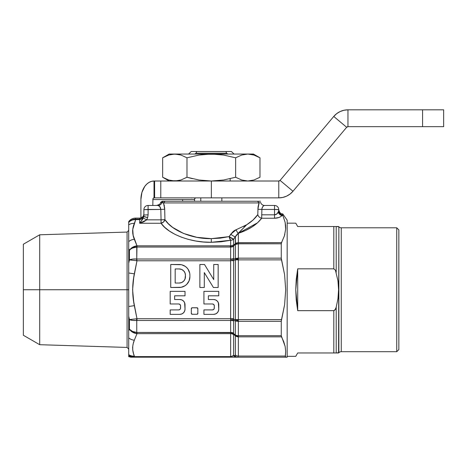<?xml version="1.0" encoding="UTF-8"?>
<svg xmlns="http://www.w3.org/2000/svg" width="467" height="467" viewBox="0 0 467 467"><rect width="100%" height="100%" fill="white"/><g stroke="black" fill="none" stroke-linecap="round" stroke-linejoin="round"><path stroke-width="0.7" d="M128.711 230.377L127.077 232.064L127.077 347.43L127.077 289.744L128.711 289.744L127.077 289.744L127.077 232.064L39.701 234.79L39.701 289.744L127.077 289.744L39.701 289.744L39.701 234.79L23.35 244.229L23.35 289.744L39.701 289.744L23.35 289.744L23.35 244.229M133.93 354.803L134.484 356.613C131.571 356.601 129.645 356.303 128.711 355.714L128.711 222.473C130.346 220.506 132.57 219.548 135.383 219.601A4.215 0.449 -89 0 1 135.541 219.111L135.541 218.101L135.541 219.111A4.215 0.449 91 0 0 135.383 219.601L135.704 219.111L139.668 219.111L135.704 219.111L135.704 219.618L139.668 219.618L139.668 218.101C142.219 217.844 143.62 216.437 143.883 213.886L143.661 216.466A4.215 1.383 19.5 0 0 143.661 216.624L143.2 218.071L146.737 219.834L161.057 219.834L160.823 209.455L143.883 209.671L148.097 209.455L143.883 209.671L143.883 215.036L148.097 214.814L143.883 215.036L143.661 216.466L147.654 217.569L146.737 219.834L147.654 217.569L148.097 214.814L148.097 205.457L158.056 205.457L148.097 205.457L148.097 209.455L160.823 209.455L159.737 206.537L160.823 209.455L164.705 209.234L163.52 202.929L165.114 201.242L163.549 201.242L161.979 202.45L163.52 202.929L161.979 202.45L163.549 201.242L162.177 201.242L160.56 202.45L163.52 202.929L259.103 202.929L257.51 201.242L164.699 201.242M183.572 233.465L172.627 227.394L183.572 233.465L196.835 237.324L183.572 233.465M148.097 209.455L148.097 214.814L147.654 217.569L146.737 219.834L161.057 219.834L161.057 223.267L139.668 223.267L139.668 219.618L143.077 217.803L143.661 216.624A4.215 1.383 -160.5 0 1 143.661 216.466L142.155 218.363L139.668 219.111L139.668 223.267L143.69 221.819L146.737 219.834L147.654 217.569L143.661 216.624L142.528 219.437L139.668 223.267L146.737 219.834L143.2 218.071L139.668 223.267L161.057 223.267A4.215 3.415 143.1 0 0 164.921 219.618C171.722 230.57 192.544 239.11 211.312 238.649L211.312 242.297C190.98 242.764 168.418 234.218 161.057 223.267L164.74 227.33L169.404 231.042L174.95 234.329L181.26 237.119L188.201 239.349L195.632 240.978L203.384 241.964L211.312 242.297L221.136 241.789L230.64 240.266A4.215 3.648 180 0 0 233.617 239.197L233.617 245.064L235.339 243.756L233.617 245.064A3.794 1.815 52.8 0 0 233.617 245.817L235.339 244.498L233.593 245.835L233.617 246.331L233.593 245.835A3.794 1.85 -126.6 0 1 233.605 245.07L235.339 243.756A3.794 1.81 -127.3 0 0 235.339 244.498L233.617 245.817L235.339 244.498A3.794 1.81 -127.3 0 1 235.339 243.756L233.617 245.064L230.64 245.864L230.64 240.266L230.64 245.864A3.794 0.344 93 0 0 230.552 246.343C231.795 246.856 232.811 246.687 233.593 245.835L233.599 260.247L235.362 259.874L235.362 319.621A4.215 2.948 -78.1 0 0 235.362 320.829A4.215 2.948 101.9 0 1 235.362 319.621L238.345 320.485L238.345 259.874L281.508 259.874L284.596 274.684L285.693 289.762L284.601 304.77L285.693 289.762L284.601 304.77L281.508 319.621L235.362 319.621L238.345 319.621L238.345 259.874L235.362 259.874L238.345 259.874L238.345 259.004L235.362 258.665L237.931 259.092L238.345 259.004L238.345 258.163L237.522 258.198L238.345 258.163L238.345 259.874L281.508 259.874L281.268 258.163L238.345 258.163L281.268 258.163L281.268 243.803L235.561 243.669L235.362 244.48L238.345 243.803L238.345 258.163L238.345 243.803L235.362 244.48L235.362 258.665A4.215 1.705 0 0 1 238.345 258.163M233.599 319.276L233.599 320.467L235.362 320.829L233.599 320.467L233.617 320.987A4.215 1.757 0 0 0 230.64 320.473L230.622 320.204A4.215 1.483 176.2 0 1 233.599 320.467L233.617 333.164A4.215 2.44 0 0 0 230.64 332.446L230.64 320.473L136.755 320.485L136.533 318.786L129.458 319.591C131.104 320.356 133.539 320.654 136.755 320.485L136.755 332.434L136.755 320.485L132.535 320.391L129.458 319.591L129.458 329.217L132.535 331.436L136.755 332.434L230.64 332.446L230.64 320.473A4.215 1.757 180 0 1 233.617 320.987L233.599 334.448A4.215 3.502 173.5 0 0 230.622 333.52L230.622 332.679A4.215 2.668 -175.4 0 1 233.599 333.607L233.599 334.448A4.215 3.502 -6.5 0 0 230.622 333.52L230.64 332.446A4.215 2.44 180 0 1 233.617 333.164L233.599 333.607L235.362 334.962L238.345 336.345L235.362 334.962A4.215 2.014 127.2 0 0 235.362 335.785L233.599 334.448L235.362 335.785L235.362 354.978L234.796 355.545L233.617 355.545L233.617 334.728A4.215 3.648 -0 0 0 230.64 333.66L230.64 357.179L230.64 333.66L136.989 333.66L230.64 333.66A4.215 3.648 180 0 1 233.617 334.728L233.617 355.545L230.64 356.613L235.222 355.399L235.362 354.978L235.362 335.785A4.215 2.014 -52.8 0 1 235.362 334.962L233.599 333.607A4.215 2.668 4.6 0 0 230.622 332.679L136.989 332.446L136.989 333.66L134.321 340.186L136.989 333.66L134.321 340.186L136.989 333.66L136.533 333.613L136.755 332.434C133.539 332.165 131.104 331.091 129.458 329.217C131.011 331.599 133.369 333.064 136.533 333.613L132.406 332.113L130.725 330.799L132.406 332.113M132.179 248.222L130.818 249.028M132.535 248.053L136.989 247.043L136.989 245.835L136.533 245.881A4.215 0.315 83.9 0 1 136.755 247.055L136.533 245.881C133.369 246.43 131.011 247.895 129.458 250.277C131.104 248.403 133.539 247.329 136.755 247.055L132.535 248.053M136.755 332.434L132.535 331.436M130.789 330.443L130.421 330.163M128.711 338.458L128.711 337.874A8.429 7.221 16.7 0 0 134.321 340.186L134.023 341.179L134.321 340.186A8.429 7.221 -163.3 0 1 128.711 337.863L128.711 337.834M133.807 341.873L134.023 341.179M133.463 343.023L133.714 342.171M132.932 345.119L133.153 344.156M132.64 347.086L132.599 348.131M132.663 349.433L132.751 350.145M132.99 351.435L133.153 352.13M133.498 353.379L132.751 350.151L132.751 346.146M128.711 353.729L128.711 354.616A8.429 7.221 -16.7 0 0 134.321 356.099L134.484 357.179L237.779 357.179L238.345 356.047L238.345 335.691L237.522 335.639M235.362 334.962L235.362 320.829L235.362 334.962A4.215 2.481 0 0 0 238.345 335.691L281.268 335.691L281.268 321.331L284.601 304.77L281.508 319.621L238.345 319.621L238.345 320.485L233.599 319.247L230.622 318.996L230.622 260.51L233.617 260.779L233.599 260.247L230.622 260.51L230.64 247.043L229.951 245.835L230.745 246.541M260.446 201.242L165.114 201.242L163.52 202.929L164.705 209.234L164.921 219.618L161.057 219.834L160.823 209.455C160.362 206.974 159.434 205.643 158.056 205.457A4.215 4.098 90 0 0 161.979 202.45A4.215 4.098 -90 0 1 158.056 205.457L158.225 205.474M164.273 201.242L162.177 201.242M235.321 357.179L236.6 357.179A4.215 3.771 -90 0 1 233.617 355.545A4.215 3.771 90 0 0 236.6 357.179L285.687 357.179L285.343 356.047L238.345 356.047L238.345 336.853L281.508 336.853L281.268 335.691L238.345 335.691L238.345 321.331L238.345 336.345L236.722 336.316L238.345 336.345L238.345 336.853A4.215 3.648 180 0 1 235.362 335.785L236.722 336.316L235.362 335.785A4.215 3.648 0 0 0 238.345 336.853L281.508 336.853L283.702 341.593L285.121 346.368L285.687 351.184L285.343 356.047L238.345 356.047A4.215 3.648 180 0 1 235.362 354.978A4.215 3.648 0 0 0 238.345 356.047L237.779 357.179A4.215 3.771 -90 0 1 234.796 355.545A4.215 3.771 90 0 0 237.779 357.179L287.17 357.179L287.17 220.208L282.739 213.88L282.739 214.873A4.215 4.156 0 0 1 278.741 210.722L278.741 209.671L274.526 209.455L274.526 214.82L276.692 214.073L277.579 213.191L278.688 210.985L278.741 209.671A4.215 4.215 0 0 0 274.526 205.457L274.526 209.455L278.42 209.59M236.67 234.825L246.71 224.744C251.468 221.813 255.169 218.433 257.807 214.598A4.215 3.421 -143.5 0 0 261.678 218.247L261.899 208.661M262.162 207.78L262.448 207.19M260.644 202.45L260.644 202.45A4.215 4.098 -90 0 0 264.567 205.457L263.744 205.743M259.115 202.923L259.891 202.608M263.306 206.081L262.156 207.803L261.8 209.455L257.912 209.234L259.08 202.987M259.004 203.18L258.741 203.91M258.59 204.423L258.414 205.112M258.263 205.813L258.076 207.015M235.561 244.241L235.362 236.781L233.617 239.197L233.617 245.064L230.64 245.864L136.989 245.835L136.755 259.01L136.755 247.055M235.987 235.73L233.617 239.197A4.215 3.648 0 0 1 230.64 240.266L211.312 242.297L211.312 238.649L229.151 236.617A4.215 1.459 -102.3 0 0 230.64 240.266L229.151 236.617L233.617 239.197A4.215 0.911 36.1 0 1 229.151 236.617L230.762 234.2A4.215 0.992 -144.4 0 0 235.362 236.781A4.215 0.992 35.6 0 1 230.762 234.2L236.261 229.665L246.71 224.744L238.345 233.313A4.215 2.002 71.9 0 1 236.261 229.665A4.215 2.002 -108.1 0 0 238.345 233.313L235.362 236.781L235.362 243.704A4.215 3.648 -0 0 1 238.345 242.636L238.345 233.313L235.987 235.73M281.508 319.621L281.268 321.331L238.345 321.331A4.215 1.705 180 0 1 235.362 320.829L237.522 321.296M278.688 210.985A4.215 4.098 -139 0 0 282.745 215.094A4.215 4.098 41 0 1 278.688 210.985L278.741 210.722A4.215 4.156 180 0 0 282.739 214.873L281.957 215.596A4.215 3.327 41.9 0 1 278.244 212.047L276.692 214.073L274.526 214.82C276.172 214.738 277.41 213.816 278.244 212.047L278.665 211.049M278.857 217.534L274.526 218.247L274.526 214.82L274.526 218.247L278.857 217.534L280.626 216.688M278.244 212.047A4.215 3.327 -138.1 0 0 281.957 215.596C280.293 217.289 277.818 218.171 274.526 218.247L261.678 218.247L257.527 222.794L261.678 218.247C256.745 224.738 248.964 229.758 238.345 233.313L245.7 230.424L252.151 226.886L257.527 222.794M285.658 229.104L285.693 227.458M285.133 222.327L282.909 215.596L285.144 222.391L285.652 229.215L284.38 235.963L281.508 242.636L238.345 242.636A4.215 3.648 180 0 0 235.362 243.704L238.345 243.803L238.345 242.636L238.345 243.803L281.268 243.803L281.508 242.636L238.345 242.636L238.345 233.313L257.469 222.841M277.509 209.52L274.526 209.455L274.526 214.82L261.678 214.82L274.526 214.82M274.526 205.457L264.567 205.457C263.184 205.649 262.261 206.98 261.8 209.455L274.526 209.455L274.526 205.457A4.215 4.215 0 0 1 278.741 209.671C279.447 212.613 280.778 214.014 282.739 213.88L282.751 215.159L285.144 222.391L285.623 225.818L285.652 229.215L284.391 235.917M145.05 216.886L146.27 217.19L145.05 216.886M146.953 217.377L146.27 217.19L146.953 217.377M144.046 216.513L144.928 216.741M231.655 246.704L233.593 245.835L233.617 258.508A4.215 1.757 -0 0 1 230.64 259.022L230.64 247.043A4.215 2.44 180 0 0 233.617 246.331A4.215 2.44 -0 0 1 230.64 247.043L229.951 245.835L136.989 245.835L133.159 235.35L132.751 229.355L135.704 219.618L139.668 219.618L142.143 218.778M159.737 206.537L158.056 205.457M148.097 205.457A4.215 4.215 0 0 0 143.883 209.671A4.215 4.215 0 0 1 148.097 205.457M143.883 215.036L143.883 209.671M143.661 216.466C142.955 218.13 141.624 219.011 139.668 219.111L139.668 218.101L135.541 218.101C132.704 218.177 130.427 219.338 128.711 221.591L128.711 222.438L128.711 221.591M147.654 217.569L144.933 216.741M143.661 216.624L144.145 216.688M142.155 218.766L143.077 217.809M130.789 249.045L129.458 250.277L129.458 259.903L132.535 259.097L136.755 259.01C133.539 258.835 131.104 259.132 129.458 259.903L136.533 260.709L136.755 259.01L136.533 260.709L136.989 260.779L136.755 259.01L136.989 260.779L230.64 260.779L230.64 318.716L233.617 318.716L233.599 319.247L233.617 318.716L136.989 318.716L134.321 305.657C132.155 295.074 132.155 284.467 134.321 273.837L136.989 260.779L129.458 259.903L129.458 250.277L128.711 248.537L129.458 250.277L132.406 247.376L136.989 245.835L134.321 239.302C132.155 234.014 132.155 228.707 134.321 223.395L135.704 219.618L134.321 223.395A8.429 7.221 -163.3 0 0 128.711 224.878L128.711 223.535L128.711 224.878A8.429 7.221 16.7 0 1 134.321 223.395L135.704 219.618L135.383 219.601L132.628 219.916L130.217 221.054L128.711 222.438L128.711 223.535M237.931 259.092L235.362 259.874A4.215 2.948 -101.9 0 1 235.362 258.665L233.599 259.027L235.362 258.665L235.339 244.498M237.522 258.198L235.362 258.665A4.215 2.948 -101.9 0 0 235.362 259.874L233.599 260.247L233.599 319.247L233.617 260.779M230.622 260.51L230.64 259.022A4.215 1.757 180 0 0 233.617 258.508L233.599 259.027A4.215 1.483 3.8 0 1 230.622 259.29A4.215 1.483 -176.2 0 0 233.599 259.027L233.599 260.247M230.64 259.022L136.989 259.022L230.64 259.022M230.64 247.043L136.989 247.043L230.64 247.043M163.368 219.747L164.921 219.618L163.555 221.971L161.057 223.267L161.057 219.834L163.368 219.747M257.586 222.736L261.678 218.247L274.526 218.247M281.957 215.596L282.909 215.596M261.8 209.455L274.526 209.455M196.835 237.324L211.312 238.649L220.377 238.135L229.151 236.617L233.22 231.434L234.691 230.4L246.71 224.744L253.056 220.01L257.807 214.598L258.029 207.424L259.103 202.929L163.52 202.929M163.631 203.198L164.664 208.206L164.921 219.618L168.324 223.681L172.627 227.394M164.618 207.657L164.705 209.234L160.823 209.455L160.508 207.903M156.527 205.457C159.358 204.692 160.701 203.694 160.56 202.45L161.979 202.45M159.79 206.601L160.163 207.161M164.349 205.766L164.209 205.112M229.752 237.096L229.151 236.617L220.377 238.135L211.312 238.649M235.158 230.143L233.22 231.434L230.762 234.2M257.959 208.206L257.807 214.598L253.056 220.01L246.71 224.744L243.505 226.548M244.498 226.985L243.803 227.668M242.268 229.18L241.27 230.167M240.12 231.317L238.345 233.313M232.782 238.946L230.383 237.557M229.151 236.617L229.414 237.721M231.054 245.864L230.71 245.87M232.905 246.278L231.737 246.693M230.64 240.266L221.136 241.789M211.312 242.297L203.384 241.964L195.632 240.978L188.201 239.349L181.26 237.119M174.95 234.329L169.404 231.042L164.74 227.33L161.057 223.267M133.807 225.082L133.714 225.374M133.463 226.232L133.153 227.359M132.932 228.322L132.751 229.35M132.64 230.295L132.599 231.34M132.663 232.642L132.751 233.354M132.99 234.644L133.153 235.339M133.498 236.582L133.714 237.324M133.924 238.007L134.321 239.302A8.429 7.221 163.3 0 0 128.711 241.632A8.429 7.221 -16.7 0 1 134.321 239.302M238.345 336.345L236.722 335.866M233.617 355.545L230.64 356.613L134.484 356.613L134.321 356.099C132.155 350.805 132.155 345.504 134.321 340.186M23.35 335.259L23.35 289.744L23.35 335.259L39.701 344.704L39.701 289.744L39.701 344.704L127.077 347.43L128.711 349.112L128.711 351.237L128.711 342.615M128.711 234.895L128.711 240.382M128.711 356.689L131.379 357.179A4.215 4.185 -90 0 1 128.711 356.21A4.215 4.185 90 0 0 131.379 357.179L134.484 357.179L134.484 356.613L131.093 356.426L128.711 355.714L128.711 356.035L128.711 354.616A8.429 7.221 163.3 0 0 134.321 356.099L133.72 354.12M128.711 356.59L128.711 356.035M128.711 352.982L128.711 351.237L128.711 352.982M132.535 332.195L134.128 332.977M128.711 248.537L128.711 241.632L128.711 248.537L129.458 250.277L128.711 248.537L128.711 263.242L129.458 259.903L128.711 263.242L128.711 272.997L134.321 273.837L128.711 272.997L128.711 306.498L134.321 305.657L128.711 306.498L128.711 316.252L129.458 319.591L136.989 318.716L136.989 320.473L230.64 320.473L230.622 318.979L235.362 319.621A4.215 2.948 101.9 0 0 235.362 320.829L235.998 320.811L235.362 320.829A4.215 2.948 -78.1 0 1 235.362 319.621L235.362 259.874M131.706 247.854L130.725 248.695M128.711 240.061L128.711 239.67M128.711 239.092L128.711 241.632M128.711 225.082L128.711 230.114M135.541 219.111C132.681 219.163 130.404 220.272 128.711 222.438M128.711 230.143L128.711 236.658M130.725 330.799L129.458 329.217L129.458 319.591L128.711 316.252L128.711 330.951L129.458 329.217L128.711 330.951L128.711 342.836M230.64 356.613L134.484 356.613M130.672 357.179L131.379 357.179M131.647 357.179L233.862 357.179M238.345 321.331L238.345 320.485L238.345 321.331L281.268 321.331L281.268 335.691L285.121 346.368L285.687 351.184L285.36 356.951L287.17 357.179L287.17 220.208M281.794 242.104L281.268 243.803L281.268 258.163L284.596 274.684L285.693 289.762M284.403 235.882L284.882 234.171M285.343 356.047L285.687 351.184M236.722 320.747L237.516 320.636L236.722 320.747M238.345 320.485L237.516 320.636L238.345 320.485M233.599 319.247L233.599 320.467L235.362 320.829M233.599 320.467A4.215 1.483 -3.8 0 0 230.622 320.204L230.64 318.716L136.989 318.716L133.72 301.7L132.599 289.762L133.714 277.801L136.989 260.779L230.64 260.779M185.02 295.809L174.635 295.809L185.02 295.809L185.02 291.361L185.02 295.809L185.02 291.361L170.186 291.361L170.186 303.97L170.186 291.361L185.02 291.361L170.186 291.361L170.186 303.97L178.715 303.97A1.856 1.856 0 0 1 180.571 305.827L180.571 308.051A1.856 1.856 0 0 1 178.715 309.907L170.186 309.907L170.186 314.355L170.186 309.907L178.715 309.907L170.186 309.907L170.186 314.355L179.824 314.355A5.19 5.19 0 0 0 185.02 309.166A5.19 5.19 0 0 1 179.824 314.355L170.186 314.355M174.635 295.809L174.635 299.522L179.824 299.522A5.19 5.19 0 0 1 185.02 304.712A5.19 5.19 0 0 0 179.824 299.522L174.635 299.522L174.635 295.809M185.02 304.712L185.02 309.166L184.623 302.727L183.496 301.04L181.815 299.913L179.824 299.522M179.421 309.761A1.856 1.856 0 0 0 180.028 309.364L178.715 309.907M180.571 308.051L180.571 305.827L180.425 308.763A1.856 1.856 0 0 0 180.425 308.757M180.425 305.114A1.856 1.856 0 0 0 178.715 303.97L170.186 303.97L178.715 303.97L180.028 304.513L180.571 305.827M218.754 295.809L208.37 295.809L218.754 295.809L218.754 291.361L218.754 295.809L218.754 291.361L203.921 291.361L203.921 303.97L203.921 291.361L218.754 291.361L203.921 291.361L203.921 303.97L212.45 303.97A1.856 1.856 0 0 1 214.3 305.827L214.3 308.051A1.856 1.856 0 0 1 212.45 309.907L203.921 309.907L203.921 314.355L203.921 309.907L212.45 309.907L203.921 309.907L203.921 314.355L213.559 314.355A5.19 5.19 0 0 0 218.754 309.166A5.19 5.19 0 0 1 213.559 314.355L203.921 314.355M208.37 295.809L208.37 299.522L213.559 299.522A5.19 5.19 0 0 1 218.754 304.712A5.19 5.19 0 0 0 213.559 299.522L208.37 299.522L208.37 295.809M218.754 304.712L218.754 309.166L218.358 302.727L217.231 301.04L215.55 299.913L213.559 299.522M213.156 309.761A1.856 1.856 0 0 0 213.758 309.364L212.45 309.907M214.3 308.051L214.3 305.827L214.16 308.763A1.856 1.856 0 0 0 214.16 308.757M214.16 305.114A1.856 1.856 0 0 0 212.45 303.97L203.921 303.97L212.45 303.97L213.758 304.513L214.3 305.827M175.178 283.037L175.178 268.945L179.159 268.945A6.275 6.275 0 0 1 185.44 275.221L185.44 276.762A6.275 6.275 0 0 1 179.159 283.037A6.275 6.275 0 0 0 184.961 279.161L183.601 281.198L181.564 282.558L179.159 283.037L175.178 283.037L179.159 283.037L175.178 283.037L175.178 268.945L179.159 268.945L181.564 269.418L183.601 270.784L184.961 272.816A6.275 6.275 0 0 0 179.159 268.945M184.961 272.816L185.44 275.221L184.961 279.161M185.119 266.301L186.747 267.638L185.119 266.301L181.797 264.824M186.742 267.632A10.729 10.729 0 0 0 179.165 264.491L170.729 264.491L170.729 287.485L170.729 264.491L179.159 264.491A10.729 10.729 0 0 1 189.888 275.221L189.789 273.767M189.684 278.852L189.071 280.865L189.888 276.762A10.729 10.729 0 0 1 179.159 287.485A10.729 10.729 0 0 0 189.065 280.871L186.747 284.345L185.119 285.681L181.254 287.281L183.268 286.668M189.888 275.221L189.888 276.762L189.888 275.221A10.729 10.729 0 0 0 186.747 267.638L188.078 269.261L189.684 273.125M189.077 280.854A10.729 10.729 0 0 0 189.888 276.768M179.159 287.485L170.729 287.485L181.254 287.281M204.499 264.491L213.734 279.599L204.499 264.491L199.876 264.491L204.499 264.491L199.876 264.491L199.876 287.485L204.301 287.485L199.876 287.485L199.876 264.491L199.876 287.485L204.301 287.485L204.301 272.611L204.301 287.485M213.734 279.599L213.734 264.491L218.153 264.491L213.734 264.491L213.734 279.599M213.396 287.485L204.301 272.611L213.396 287.485L218.153 287.485L218.153 264.491L218.153 287.485L213.396 287.485L218.153 287.485L218.153 264.491L213.734 264.491M197.004 314.273L192.182 314.273A0.841 0.841 0 0 1 191.336 313.427A0.841 0.841 0 0 0 192.182 314.273L197.004 314.273A0.841 0.841 0 0 0 197.845 313.427A0.841 0.841 0 0 1 197.004 314.273L197.845 313.427L197.845 308.605A0.841 0.841 0 0 0 197.004 307.765A0.841 0.841 0 0 1 197.845 308.605L197.004 307.765L192.182 307.765A0.841 0.841 0 0 0 191.336 308.605A0.841 0.841 0 0 1 192.182 307.765L197.325 307.829M191.336 313.427L191.336 308.605L191.336 313.427L192.182 314.273M192.182 307.765L191.336 308.605M181.254 264.701L170.729 264.491L170.729 287.485M214.16 308.763L213.758 309.364M213.559 314.355L215.55 313.958L217.231 312.837L218.358 311.15L218.754 309.166M180.425 308.763L180.028 309.364M179.824 314.355L181.815 313.958L183.496 312.837L184.623 311.15L185.02 309.166M197.845 308.605L197.845 313.427M200.775 201.242L200.775 197.874L200.775 201.242M221.848 197.874L221.848 201.242L221.848 197.874M226.6 153.199L225.935 151.512L196.689 151.512L196.023 153.199L226.6 153.199L227.826 154.046L226.6 153.199L225.935 151.512L231.41 151.512L191.207 151.512L188.575 154.046L191.207 151.512L196.689 151.512L196.023 153.199L226.6 153.199M234.049 154.046L231.41 151.512L234.049 154.046M230.161 178.692L230.161 181.015M231.048 197.874L230.721 197.874M191.902 197.874L191.347 197.985L191.902 197.874M192.462 178.692L186.981 177.25L180.957 179.999L177.904 180.752L171.716 180.752L174.816 181.015L180.957 179.999L186.981 177.25L198.96 179.993L186.981 177.25L186.981 157.805L198.96 155.067L205.112 154.303L217.464 154.303L223.57 155.05L235.642 157.805L241.661 155.056L235.642 157.805L235.642 177.25L241.667 180.005L247.831 181.015L253.966 179.999L259.973 177.25L259.973 157.805L258.356 156.918M194.792 154.046L196.023 153.199L194.792 154.046M191.207 151.512L188.575 154.046L191.207 151.512M333.817 226.53L297.707 226.53L295.757 223.162L287.17 223.162L295.757 223.162L297.707 226.53L333.817 226.53L333.817 268.829L333.817 226.53L335.434 226.53L333.817 226.53M297.707 268.829L333.817 268.829L335.429 270.171L337.968 280.895L338.587 289.744L337.974 298.571L336.199 307.268L336.199 352.964L338.587 352.964L338.861 226.81L336.199 226.53L336.199 272.22L336.199 226.53L338.861 226.81A3.374 3.374 0 0 0 341.249 227.797A3.374 3.374 0 0 1 338.861 226.81L338.861 352.684A3.374 3.374 0 0 1 341.249 351.698L396.746 351.698L396.746 227.797L341.249 227.797L341.249 351.698A3.374 3.374 0 0 0 338.861 352.684L336.199 352.964L336.199 307.268L334.944 310.041L333.817 310.666L297.707 310.666L295.757 289.744L297.707 268.829L297.707 310.666L296.247 300.339L295.757 289.744L296.247 279.149L297.707 268.829L333.817 268.829L335.429 270.171L337.968 280.895L338.587 289.744L337.974 298.571L336.199 307.268L335.434 309.312L333.817 310.666L333.817 352.964L333.817 310.666L297.707 310.666L297.707 268.829M334.944 352.964L297.707 352.964L295.757 356.333L287.17 356.333L295.757 356.333L297.707 352.964L337.974 352.964M396.746 351.698L398.853 349.59L398.853 229.904L396.746 227.797L396.746 351.698L341.249 351.698L341.249 227.797L396.746 227.797L398.853 229.904L398.853 349.59L396.746 351.698M338.587 226.53L335.434 226.53M333.817 352.964L336.199 352.964M250.902 154.303L253.96 155.062L247.808 154.046L253.453 154.046L259.973 157.805L253.453 154.046L247.808 154.046L241.661 155.056L247.808 154.046L169.165 154.046L177.909 154.303L174.816 154.046L168.669 155.056L174.816 154.046L180.957 155.056L177.904 154.303L180.968 155.062L186.981 157.805L186.981 177.25L180.963 179.999M211.312 181.015L198.96 179.993L211.312 181.015L223.57 180.005L235.642 177.25L235.642 157.805L241.661 155.056L235.642 157.805L223.57 155.05L211.312 154.046L247.808 154.046L253.955 155.056L252.162 154.559M171.722 180.752L170.461 180.501M162.65 177.25L162.65 157.805L168.669 155.056L162.65 157.805L162.65 177.25L168.663 179.999L162.65 177.25L169.165 181.015L164.267 178.137M171.208 154.396L170.537 154.542M168.663 155.056L162.65 157.805L169.165 154.046M180.963 155.056L174.816 154.046L211.312 154.046L198.96 155.067L186.981 157.805L180.968 155.062M244.714 154.303L244.124 154.414M253.96 155.062L259.973 157.805L253.96 155.062M168.663 179.999L174.816 181.015L168.663 179.999M259.973 157.805L259.973 177.25M247.808 181.015L241.655 179.999L235.642 177.25M152.826 205.457L152.919 198.913L153.561 198.002L154.612 197.874L154.612 181.015L154.017 181.015L154.017 197.874L154.017 181.015L151.46 181.371L149.002 182.428L146.731 184.138L144.747 186.444L141.904 192.462L140.906 199.561A18.546 13.111 90 0 1 154.017 181.015L157.227 181.015M142.196 217.26L140.906 217.26L140.906 199.561L140.906 217.26L142.196 217.26M182.626 201.242L182.626 199.561L182.626 201.242M157.227 197.874L154.612 197.874L154.612 181.015L278.781 181.015L278.781 197.874L278.781 181.015L280.077 180.414L333.747 116.446L280.077 180.414L292.99 191.248A18.546 18.546 0 0 1 278.781 197.874L282.798 197.436L286.621 196.134L290.071 194.038L292.99 191.248L346.66 127.281L333.747 116.446A18.546 18.546 0 0 1 347.956 109.821L347.956 126.68L346.66 127.281L292.99 191.248L280.077 180.414A1.687 1.687 0 0 1 278.781 181.015L160.782 181.015L160.782 197.874L154.017 197.874A1.687 1.191 90 0 0 152.826 199.561L194.546 199.561L194.897 198.364L195.737 197.874A1.687 1.191 -90 0 0 194.546 199.561L194.546 201.242M333.747 116.446L336.666 113.656L340.116 111.56L343.94 110.265L347.956 109.821L347.956 126.68L443.65 126.68L443.65 109.821L422.577 109.821L422.577 126.68L347.956 126.68A1.687 1.687 0 0 0 346.66 127.281L333.747 116.446L336.666 113.656L340.116 111.56L343.94 110.265M443.65 109.821L443.65 126.68L422.577 126.68L422.577 109.821L347.956 109.821L443.65 109.821M211.353 197.874L278.781 197.874L211.353 197.874L211.353 181.015L211.353 197.874L160.782 197.874L211.353 197.874M160.782 181.015L160.782 197.874"/></g></svg>
